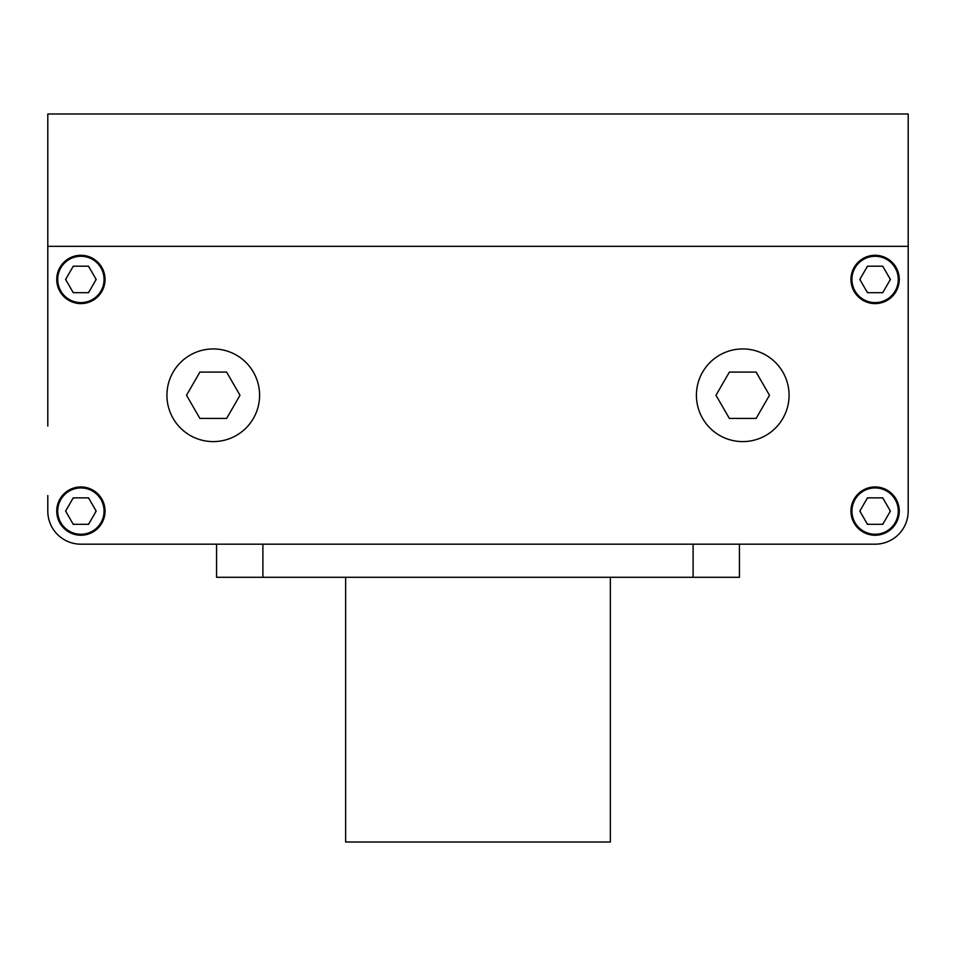 <?xml version="1.0" encoding="UTF-8"?>
<svg xmlns="http://www.w3.org/2000/svg" width="956" height="956" viewBox="0 0 956 956"><rect width="100%" height="100%" fill="white"/><g stroke="black" fill="none" stroke-linecap="round" stroke-linejoin="round"><path stroke-width="1.43" d="M47.8 346.287L47.8 426.041M47.8 495.543L47.8 511.09A33.09 33.09 0 0 0 80.89 544.179L216.57 544.179L216.57 577.281L262.9 577.281L262.9 544.179M262.9 577.281L739.43 577.281L739.43 544.179L875.11 544.179A33.09 33.09 0 0 0 908.2 511.09L908.2 411.152M226.632 372.099L199.888 372.099L186.516 395.27L199.888 418.429L226.632 418.429L240.004 395.27L226.632 372.099M259.59 395.27A46.33 46.33 0 0 0 213.26 348.94A46.33 46.33 0 0 0 166.93 395.27A46.33 46.33 0 0 0 213.26 441.6A46.33 46.33 0 0 0 259.59 395.27M769.484 395.27L756.112 372.099L729.368 372.099L715.996 395.27L729.368 418.429L756.112 418.429L769.484 395.27M789.07 395.27A46.33 46.33 0 0 0 742.74 348.94A46.33 46.33 0 0 0 696.41 395.27A46.33 46.33 0 0 0 742.74 441.6A46.33 46.33 0 0 0 789.07 395.27M74.066 497.861A14.89 14.89 0 0 0 72.835 498.566M88.944 498.566A14.89 14.89 0 0 0 87.713 497.861M95.767 511.807A14.89 14.89 0 0 0 95.767 510.385M87.713 524.33A14.89 14.89 0 0 0 88.944 523.613M72.835 523.613A14.89 14.89 0 0 0 74.066 524.33M66.012 510.385A14.89 14.89 0 0 0 66.012 511.807M65.606 511.09L73.254 524.33L88.538 524.33L96.174 511.09L88.538 497.861L73.254 497.861L65.606 511.09M57.73 511.09A23.159 23.159 0 0 0 80.89 534.261A23.159 23.159 0 0 0 104.061 511.09A23.159 23.159 0 0 0 80.89 487.93A23.159 23.159 0 0 0 57.73 511.09M72.835 291.974A14.89 14.89 0 0 0 74.066 292.679M66.012 278.734A14.89 14.89 0 0 0 66.012 280.156M74.066 266.21A14.89 14.89 0 0 0 72.835 266.915M88.944 266.915A14.89 14.89 0 0 0 87.713 266.21M95.767 280.156A14.89 14.89 0 0 0 95.767 278.734M87.713 292.679A14.89 14.89 0 0 0 88.944 291.974M73.254 292.679L88.538 292.679L96.174 279.451L88.538 266.21L73.254 266.21L65.606 279.451L73.254 292.679M57.73 279.451A23.159 23.159 0 0 0 80.89 302.61A23.159 23.159 0 0 0 104.061 279.451A23.159 23.159 0 0 0 80.89 256.28A23.159 23.159 0 0 0 57.73 279.451M881.934 292.679A14.89 14.89 0 0 0 883.165 291.974M867.056 291.974A14.89 14.89 0 0 0 868.287 292.679M860.233 278.734A14.89 14.89 0 0 0 860.233 280.156M868.287 266.21A14.89 14.89 0 0 0 867.056 266.915M883.165 266.915A14.89 14.89 0 0 0 881.934 266.21M889.988 280.156A14.89 14.89 0 0 0 889.988 278.734M890.395 279.451L882.747 266.21L867.462 266.21L859.826 279.451L867.462 292.679L882.747 292.679L890.395 279.451M851.939 279.451A23.159 23.159 0 0 0 875.11 302.61A23.159 23.159 0 0 0 898.27 279.451A23.159 23.159 0 0 0 875.11 256.28A23.159 23.159 0 0 0 851.939 279.451M883.165 498.566A14.89 14.89 0 0 0 881.934 497.861M889.988 511.807A14.89 14.89 0 0 0 889.988 510.385M881.934 524.33A14.89 14.89 0 0 0 883.165 523.613M867.056 523.613A14.89 14.89 0 0 0 868.287 524.33M860.233 510.385A14.89 14.89 0 0 0 860.233 511.807M868.287 497.861A14.89 14.89 0 0 0 867.056 498.566M882.747 497.861L867.462 497.861L859.826 511.09L867.462 524.33L882.747 524.33L890.395 511.09L882.747 497.861M851.939 511.09A23.159 23.159 0 0 0 875.11 534.261A23.159 23.159 0 0 0 898.27 511.09A23.159 23.159 0 0 0 875.11 487.93A23.159 23.159 0 0 0 851.939 511.09M850.948 511.09A24.163 24.163 0 0 0 875.11 535.252A24.163 24.163 0 0 0 899.261 511.09A24.163 24.163 0 0 0 875.11 486.939A24.163 24.163 0 0 0 850.948 511.09M56.739 511.09A24.163 24.163 0 0 0 80.89 535.252A24.163 24.163 0 0 0 105.052 511.09A24.163 24.163 0 0 0 80.89 486.939A24.163 24.163 0 0 0 56.739 511.09M56.739 279.451A24.163 24.163 0 0 0 80.89 303.602A24.163 24.163 0 0 0 105.052 279.451A24.163 24.163 0 0 0 80.89 255.288A24.163 24.163 0 0 0 56.739 279.451M850.948 279.451A24.163 24.163 0 0 0 875.11 303.602A24.163 24.163 0 0 0 899.261 279.451A24.163 24.163 0 0 0 875.11 255.288A24.163 24.163 0 0 0 850.948 279.451M813.556 544.179L142.444 544.179M47.8 411.152L47.8 246.349L908.2 246.349L908.2 511.09M47.8 113.979L47.8 246.349L908.2 246.349L908.2 113.979L47.8 113.979M610.37 577.281L610.37 842.021L345.63 842.021L345.63 577.281M693.1 577.281L693.1 544.179"/></g></svg>

